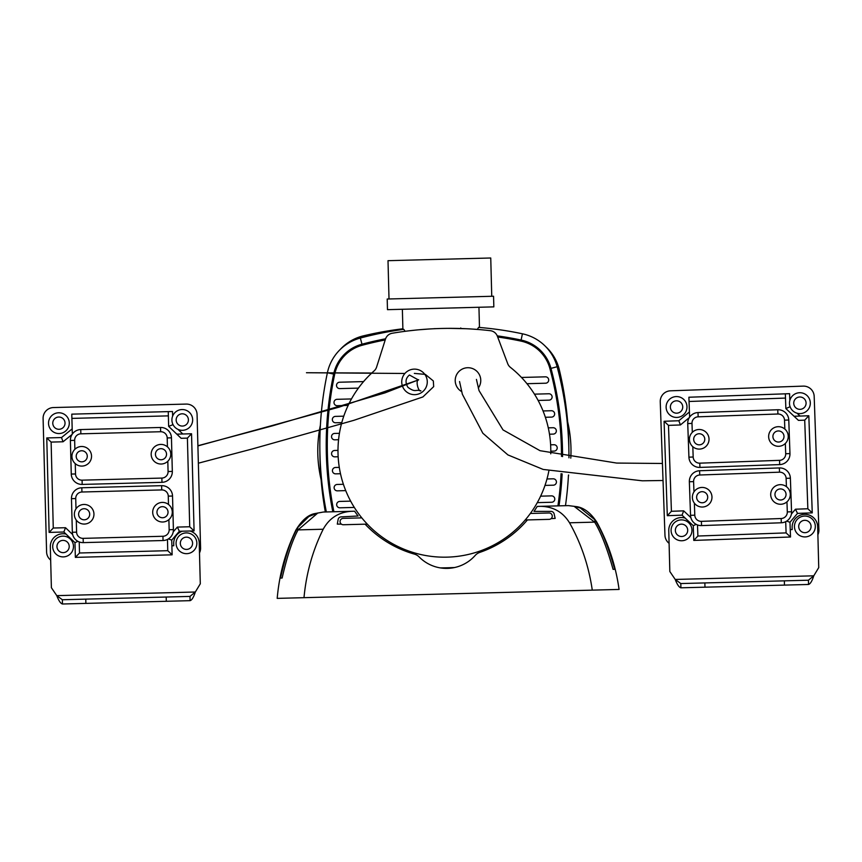 <?xml version="1.0" encoding="UTF-8"?>
<svg xmlns="http://www.w3.org/2000/svg" width="862" height="862" viewBox="0 0 862 862"><rect width="100%" height="100%" fill="white"/><g stroke="black" fill="none" stroke-linecap="round" stroke-linejoin="round"><path stroke-width="1.29" d="M426 329.209L424.158 329.338M424.707 329.295L424.029 329.349M422.725 329.456L422.1 329.499M425.516 329.241L424.837 329.284M434.168 328.659L436.075 328.648M447.356 328.368L457.528 328.433M441.01 328.476L442.174 328.444M437.551 328.584L439.06 328.541M441.118 328.476L448.24 328.357M448.38 328.357L452.227 328.357M449.134 328.357L465.879 328.713M415.926 330.06L407.963 330.943L415.926 330.06M456.429 328.411L460.319 328.497M463.562 328.616L467.409 328.778M467.247 328.778L465.803 328.702M447.593 328.368L445.88 328.379M445.503 328.39L443.779 328.411M418.673 329.801L429.685 328.961M457.808 328.433L459.834 328.487M478.173 329.489L470.178 328.928L478.173 329.489M423.436 329.392L423.975 329.349M463.314 328.605L461.806 328.551M460.847 328.519L460.771 327.959M461.946 328.551L462.678 328.584M550.743 453.832A106.392 106.392 0 0 0 510.39 367.341A8.512 8.512 0 0 1 507.707 363.656L497.352 336.148A8.512 8.512 0 0 0 490.37 330.696A345.791 345.791 0 0 0 392.178 333.26A8.512 8.512 0 0 0 385.497 339.078L376.597 367.093A8.512 8.512 0 0 1 374.108 370.908A106.392 106.392 0 0 0 434.071 556.68A106.392 106.392 0 0 0 548.857 470.932A106.392 106.392 0 0 1 546.982 478.97L553.156 478.809A3.189 3.189 0 0 1 556.432 481.912A3.189 3.189 0 0 1 553.329 485.187L545 485.403M427.272 381.564A12.768 12.768 0 0 0 407.834 371.005A12.768 12.768 0 0 0 408.416 393.115A12.768 12.768 0 0 0 427.272 381.564M478.291 388.04A12.768 12.768 0 0 0 461.461 369.518A12.768 12.768 0 0 0 461.601 391.553M478.755 327.398L479.477 327.463L478.615 327.388L477.311 329.413M405.162 331.31L403.761 329.349L402.899 329.467L403.61 329.37M561.496 456.364A340.468 340.468 0 0 0 549.934 368.656A38.305 38.305 0 0 0 520.885 341.083A340.468 340.468 0 0 0 497.676 336.999M385.228 339.94A340.468 340.468 0 0 0 362.255 345.242A38.305 38.305 0 0 0 334.682 374.291A340.468 340.468 0 0 0 333.896 511.748M403.761 329.349A347.914 347.914 0 0 0 360.338 338.044A45.751 45.751 0 0 0 327.398 372.75A347.914 347.914 0 0 0 326.342 511.953M565.472 505.692A347.914 347.914 0 0 0 568.467 475.027M568.952 457.819A347.914 347.914 0 0 0 557.132 366.727A45.751 45.751 0 0 0 522.426 333.799A347.914 347.914 0 0 0 478.615 327.388M374.108 370.908A106.392 106.392 0 0 0 363.57 381.597L339.617 382.222A3.189 3.189 0 0 0 336.514 385.497A3.189 3.189 0 0 0 339.779 388.6L358.409 388.115M351.48 398.944L337.107 399.311A3.189 3.189 0 0 0 333.993 402.586A3.189 3.189 0 0 0 337.268 405.7L348.151 405.409M526.973 383.698L545.592 383.213A3.189 3.189 0 0 0 548.706 379.937A3.189 3.189 0 0 0 545.43 376.834L521.478 377.459A106.392 106.392 0 0 0 510.39 367.341M343.776 416.174L335.447 416.389A3.189 3.189 0 0 0 332.344 419.665A3.189 3.189 0 0 0 335.62 422.768L341.794 422.606M538.114 400.442L548.997 400.151A3.189 3.189 0 0 0 552.111 396.876A3.189 3.189 0 0 0 548.835 393.772L534.462 394.149M339.434 433.317L334.639 433.435A3.189 3.189 0 0 0 331.536 436.711A3.189 3.189 0 0 0 334.812 439.825L338.572 439.717M545.366 417.273L551.54 417.111A3.189 3.189 0 0 0 554.654 413.846A3.189 3.189 0 0 0 551.378 410.732L543.049 410.948M337.99 450.384L334.671 450.47A3.189 3.189 0 0 0 331.568 453.746A3.189 3.189 0 0 0 334.844 456.849L338.163 456.763A106.392 106.392 0 0 0 339.294 467.376L335.533 467.473A3.189 3.189 0 0 0 332.43 470.749A3.189 3.189 0 0 0 335.706 473.852L340.49 473.734M549.482 434.2L553.242 434.103A3.189 3.189 0 0 0 556.346 430.828A3.189 3.189 0 0 0 553.07 427.724L548.286 427.843M550.786 451.192L554.104 451.106A3.189 3.189 0 0 0 557.208 447.831A3.189 3.189 0 0 0 553.932 444.727L550.613 444.814M345.727 490.618L337.398 490.844A3.189 3.189 0 0 1 334.122 487.73A3.189 3.189 0 0 1 337.236 484.455L343.41 484.293M350.662 501.134L339.779 501.425A3.189 3.189 0 0 0 336.665 504.701A3.189 3.189 0 0 0 339.94 507.804L354.325 507.427M361.803 517.879L343.184 518.364A3.189 3.189 0 0 0 340.07 521.639A3.189 3.189 0 0 0 343.345 524.742L367.298 524.118M540.625 496.167L551.508 495.876A3.189 3.189 0 0 1 554.783 498.979A3.189 3.189 0 0 1 551.669 502.255L537.295 502.632M525.217 519.98L549.159 519.355A3.189 3.189 0 0 0 552.262 516.079A3.189 3.189 0 0 0 548.997 512.976L530.367 513.461M440.31 567.896A340.468 340.468 0 0 0 454.586 567.519M557.919 505.886A340.468 340.468 0 0 0 561.076 473.658M387.2 299.017L493.56 296.237L493.84 306.872L387.48 309.663L387.2 299.017M491.749 296.28L490.747 257.997L388.008 260.68L389.01 298.974M320.384 425.203A126.617 126.617 0 0 0 321.095 479.606M568.392 476.374A126.617 126.617 0 0 0 568.651 475.059M570.784 458.142A126.617 126.617 0 0 0 567.681 421.971M402.877 328.788A347.914 347.914 0 0 0 363.311 335.878A45.751 45.751 0 0 0 340.307 349.39M319.91 452.421A347.914 347.914 0 0 0 325.33 511.974M568.866 449.156A347.914 347.914 0 0 0 559.298 369.712A45.751 45.751 0 0 0 545.786 346.707M596.773 522.07C608.324 543.168 615.748 565.623 619.078 589.436L592.28 590.136C588.735 565.86 581.15 543.405 569.523 522.792C562.864 512.028 553.188 506.544 540.506 506.339L568.403 505.606L577.314 506.748C584.393 508.074 590.879 513.181 596.773 522.07L596.278 522.092C602.463 532.037 608.615 547.779 614.725 569.319L613.087 569.362C606.977 547.823 600.814 532.08 594.629 522.135L574.038 506.285L580.363 508.03L594.866 519.764L596.278 522.092M527.415 519.926A109.054 109.054 0 0 1 479.703 552.423A10.635 10.635 -1.5 0 0 475.177 555.451A38.305 38.305 0 0 1 419.126 556.917A10.635 10.635 178.5 0 0 414.45 554.137A109.054 109.054 0 0 1 365.1 524.171M540.506 506.339L537.22 506.425A109.075 109.054 -1.5 0 1 533.977 511.392L551.001 511.392A3.189 3.189 0 0 1 554.115 513.86L555.16 518.407L551.109 518.622M594.866 519.764L594.952 522.728M614.725 569.319L613.087 569.362M303.995 597.678C306.258 573.252 312.658 550.441 323.196 529.236C329.284 518.148 338.658 512.157 351.308 511.295L323.412 512.028L314.576 513.633C308.036 514.937 301.829 520.379 295.946 529.958C285.516 551.615 279.266 574.426 277.198 598.379L592.28 590.136M298.123 529.839L298.09 529.893C292.433 540.151 287.111 556.195 282.122 578.036L280.495 578.079C285.462 556.238 290.785 540.194 296.442 529.936L297.724 527.544L308.844 516.51L317.819 512.998L298.123 529.839M341.363 524.118L337.301 524.118L338.119 519.517A3.189 3.189 0 0 1 341.093 516.888L358.096 515.993A109.075 109.054 178.5 0 1 354.594 511.209L351.308 511.295M280.495 578.079L282.122 578.036M297.724 527.544L297.799 530.507M166.312 601.288L166.194 597.032L189.985 596.407L190.093 600.663L166.312 601.288L62.463 604.003L62.355 599.747L85.769 599.133L85.888 603.389M85.769 599.133L166.194 597.032M62.355 599.747L56.784 595.642C58.735 600.749 60.631 603.54 62.463 604.003M190.093 600.663C191.903 600.103 193.648 597.215 195.329 592.011L189.985 596.407M171.883 545.797L173.758 545.743L173.704 543.62A12.768 12.768 0 0 1 182.313 531.207L189.974 531.014A12.768 12.768 0 0 1 199.23 542.952L200.296 583.8L195.329 592.011L56.784 595.642L51.386 587.701L50.319 546.853A12.768 12.768 0 0 1 66.029 534.095L74.972 542.64L75.36 557.369L172.12 554.826L171.743 540.108L179.361 531.283L194.079 530.906L191.536 433.758L187.399 438.122L189.715 526.757L194.079 530.906M186.731 553.663A10.387 10.387 0 0 0 195.318 537.856A10.387 10.387 0 0 0 177.335 538.33A10.387 10.387 0 0 0 186.731 553.663A10.387 10.387 0 0 0 195.318 537.856A10.387 10.387 0 0 0 177.335 538.33A10.387 10.387 0 0 0 186.731 553.663M63.357 556.895A10.387 10.387 0 0 0 71.945 541.088A10.387 10.387 0 0 0 53.961 541.562A10.387 10.387 0 0 0 63.357 556.895A10.387 10.387 0 0 0 71.945 541.088A10.387 10.387 0 0 0 53.961 541.562A10.387 10.387 0 0 0 63.357 556.895M182.313 531.207L179.361 531.283L177.367 527.081L173.219 531.876M50.664 560.074A10.635 10.635 0 0 1 46.591 551.971L43.1 418.469A10.635 10.635 0 0 1 53.455 407.554L186.16 404.084A10.635 10.635 0 0 1 197.075 414.439L200.577 547.941A10.635 10.635 0 0 1 199.488 552.919M66.029 534.095L63.853 532.016L49.123 532.404L46.763 437.939L49.123 532.404L63.853 532.016L74.972 542.64L75.36 557.369L79.509 552.995L79.218 541.929A10.635 10.635 0 0 0 83.258 542.618L163.047 540.528A10.635 10.635 0 0 0 173.402 529.613L172.529 496.027A10.635 10.635 0 0 0 161.614 485.672L81.825 487.763A10.635 10.635 0 0 0 71.471 498.678L72.343 532.263A10.635 10.635 0 0 0 83.258 542.618L83.151 538.362A6.379 6.379 0 0 1 76.599 532.156L76.287 520.109M162.756 522.006A9.805 9.805 0 0 0 168.489 504.453A9.805 9.805 0 0 0 153.177 509.162A9.805 9.805 0 0 0 162.756 522.006M161.237 464.025A9.805 9.805 0 0 0 167.433 446.839A9.805 9.805 0 0 0 151.755 450.901A9.805 9.805 0 0 0 161.237 464.025M84.411 524.064A9.805 9.805 0 0 0 92.73 509.517A9.805 9.805 0 0 0 75.996 508.828A9.805 9.805 0 0 0 84.411 524.064M81.998 466.094A9.805 9.805 0 0 0 90.769 452.475A9.805 9.805 0 0 0 74.875 449.296A9.805 9.805 0 0 0 81.998 466.094M76.599 532.156L72.343 532.263A10.635 10.635 0 0 0 72.656 534.537L65.512 527.716L53.272 528.029L51.127 442.087L63.055 441.775L72.085 434.426A10.635 10.635 0 0 0 70.393 440.482L74.649 440.363L74.875 449.296A9.805 9.805 0 0 1 88.57 449.264A9.805 9.805 0 0 1 88.926 462.959A9.805 9.805 0 0 1 75.253 463.648L75.522 473.96L71.266 474.068A10.635 10.635 0 0 0 82.181 484.422L161.97 482.332A10.635 10.635 0 0 0 172.325 471.417L171.452 437.831A10.635 10.635 0 0 0 160.537 427.477L80.748 429.567A10.635 10.635 0 0 0 70.393 440.482L71.266 474.068A10.635 10.635 0 0 0 82.181 484.422L82.073 480.166A6.379 6.379 0 0 1 75.522 473.96M172.12 554.826L167.756 550.689L167.465 539.44A10.635 10.635 0 0 1 163.047 540.528L162.94 536.272L83.151 538.362M75.996 508.828L75.727 498.559L71.471 498.678A10.635 10.635 0 0 1 81.825 487.763L81.933 492.008L161.722 489.928A6.379 6.379 0 0 1 168.273 496.135L168.489 504.453M172.853 424.481L172.842 424.255A10.387 10.387 0 0 0 173.036 424.654L168.64 426.345L181.149 438.295L187.399 438.122M172.637 416.109A10.387 10.387 0 0 0 182.561 430.31A10.387 10.387 0 0 0 184.78 409.849A10.387 10.387 0 0 0 172.637 416.109L172.508 411.508L71.794 414.148L71.902 418.393L168.37 415.872L168.262 411.616M168.37 415.872L168.64 426.345M168.413 538.912L171.743 540.108M77.914 541.336L74.972 542.64M65.512 527.716L63.853 532.016M53.272 528.029L49.123 532.404L46.763 437.939L51.127 442.087M63.055 441.775L61.493 437.562L46.763 437.939M72.182 428.867L61.493 437.562M191.536 433.758L176.807 434.146M72.322 434.092L71.902 418.393M59.176 433.543A10.387 10.387 0 0 0 67.764 417.736A10.387 10.387 0 0 0 49.78 418.21A10.387 10.387 0 0 0 59.176 433.543M197.904 445.913L339.1 407.144L418.426 379.97L409.461 375.013C405.517 378.224 405 382.329 407.92 387.318C415.753 392.964 415.225 389.15 420.882 390.809C418.501 392.425 415.096 380.12 418.673 379.776L385.002 392.867L272.424 425.85L197.894 445.74M784.463 585.104L784.355 580.848L808.427 580.212L808.534 584.468L784.463 585.104L680.905 587.809L680.797 583.552L704.868 582.927L704.976 587.184M704.868 582.927L784.355 580.848M680.797 583.552L675.226 579.447C677.176 584.555 679.073 587.345 680.905 587.809M808.534 584.468C810.345 583.908 812.09 581.031 813.771 575.816L808.427 580.212M790.238 529.602L792.2 529.548L792.146 527.425A12.768 12.768 0 0 1 804.569 514.323A12.768 12.768 0 0 1 817.672 526.757L818.738 567.605L813.771 575.816L675.226 579.447L669.828 571.506L668.761 530.658A12.768 12.768 0 0 1 685.15 518.084M785.702 521.65L786.101 532.899L697.886 536.024L693.781 540.42L790.508 537.004L789.98 522.264L797.512 513.386L812.252 512.868L797.512 513.386L795.486 509.205L791.413 514M681.896 540.754A10.441 10.441 0 0 0 690.376 524.786A10.441 10.441 0 0 0 672.306 525.421A10.441 10.441 0 0 0 681.896 540.754A10.441 10.441 0 0 0 690.376 524.786A10.441 10.441 0 0 0 672.306 525.421A10.441 10.441 0 0 0 681.896 540.754M669.095 543.329A10.635 10.635 0 0 1 664.968 535.291L660.249 401.821A10.635 10.635 0 0 1 670.507 390.809L803.179 386.122A10.635 10.635 0 0 1 814.181 396.38L818.9 529.85A10.635 10.635 0 0 1 817.876 534.785M701.539 525.594L701.399 521.348A6.379 6.379 0 0 1 694.794 515.185L690.537 515.336A10.635 10.635 0 0 0 701.539 525.594L781.306 522.781A10.635 10.635 0 0 0 791.564 511.769L790.379 478.194A10.635 10.635 0 0 0 779.367 467.937L699.61 470.749A10.635 10.635 0 0 0 689.352 481.761L690.537 515.336A10.635 10.635 0 0 0 690.861 517.599L683.674 510.854L671.412 511.285L667.307 515.692L664.085 421.27L667.307 515.692L682.047 515.164L693.263 525.68L693.781 540.42L790.508 537.004L786.101 532.899M678.825 420.753L689.428 411.971L678.825 420.753L664.085 421.27L668.481 425.375L680.42 424.955L678.825 420.753M797.016 413.2L800.076 416.066L808.825 415.753L804.72 420.16L807.845 508.763L812.252 512.868L808.825 415.753L794.074 416.271M780.843 504.259A9.805 9.805 0 0 0 786.424 486.653A9.805 9.805 0 0 0 771.156 491.502A9.805 9.805 0 0 0 780.843 504.259M778.795 446.29A9.805 9.805 0 0 0 784.829 429.05A9.805 9.805 0 0 0 769.195 433.252A9.805 9.805 0 0 0 778.795 446.29M789.958 453.584L785.702 453.735L785.336 443.467A9.805 9.805 0 0 1 771.673 443.574A9.805 9.805 0 0 1 771.188 429.912A9.805 9.805 0 0 1 784.829 429.05L784.517 420.16L788.773 420.009A10.635 10.635 0 0 0 777.761 409.752L697.994 412.564A10.635 10.635 0 0 0 687.736 423.576L688.921 457.162A10.635 10.635 0 0 0 699.933 467.409L779.701 464.596A10.635 10.635 0 0 0 789.958 453.584L788.773 420.009M702.519 507.028A9.805 9.805 0 0 0 710.708 492.407A9.805 9.805 0 0 0 693.964 491.879A9.805 9.805 0 0 0 702.519 507.028M693.598 481.61A6.379 6.379 0 0 1 699.761 475.005L699.61 470.749A10.635 10.635 0 0 0 689.352 481.761L693.598 481.61L693.964 491.879A9.805 9.805 0 0 1 708.435 489.691A9.805 9.805 0 0 1 708.952 504.313A9.805 9.805 0 0 1 694.363 503.149L694.794 515.185M699.578 449.091A9.805 9.805 0 0 0 708.219 435.385A9.805 9.805 0 0 0 692.305 432.347A9.805 9.805 0 0 0 699.578 449.091M785.702 453.735A6.379 6.379 0 0 1 779.55 460.34L699.782 463.163L699.933 467.409A10.635 10.635 0 0 1 688.921 457.162L693.177 457.011L692.811 446.699M789.829 400.474A10.441 10.441 0 0 0 800.281 413.598A10.441 10.441 0 0 0 801.606 392.867A10.441 10.441 0 0 0 789.829 400.474L789.592 393.675L688.9 397.231L689.611 417.165A10.635 10.635 0 0 1 697.994 412.564L698.145 416.82L777.912 414.008A6.379 6.379 0 0 1 784.517 420.16M692.305 432.347L691.992 423.425L687.736 423.576A10.635 10.635 0 0 1 689.352 417.553L680.42 424.955M790.055 406.659L790.045 406.573A10.441 10.441 0 0 0 790.098 406.702L785.864 408.566L798.449 420.376L804.72 420.16M689.05 401.487L785.487 398.072L785.336 393.826M785.487 398.072L785.864 408.566M786.661 521.111L789.98 522.264M696.173 524.355L693.263 525.68M683.674 510.854L682.047 515.164M667.307 515.692L664.085 421.27M805.259 536.918A10.441 10.441 0 0 0 813.739 520.96A10.441 10.441 0 0 0 795.669 521.596A10.441 10.441 0 0 0 805.259 536.918M676.918 417.434A10.441 10.441 0 0 0 685.398 401.466A10.441 10.441 0 0 0 667.339 402.101A10.441 10.441 0 0 0 676.918 417.434M332.818 511.78A341.535 341.535 0 0 1 333.648 374.076A39.372 39.372 0 0 1 361.986 344.207A341.535 341.535 0 0 1 385.594 338.788M497.234 335.857A341.535 341.535 0 0 1 521.101 340.048A39.372 39.372 0 0 1 550.969 368.386A341.535 341.535 0 0 1 562.563 456.591M562.132 473.863A341.535 341.535 0 0 1 558.996 505.854M361.986 344.207L360.338 338.044M327.398 372.75L333.648 374.076M557.132 366.727L550.969 368.386M522.426 333.799L521.101 340.048M569.523 522.792L594.629 522.135M323.196 529.236L298.09 529.893M182.809 433.985L177.992 429.384M162.649 517.75A5.549 5.549 0 0 1 157.627 509.561A5.549 5.549 0 0 1 167.228 509.313A5.549 5.549 0 0 1 162.649 517.75M161.129 459.769A5.549 5.549 0 0 1 156.108 451.569A5.549 5.549 0 0 1 165.709 451.322A5.549 5.549 0 0 1 161.129 459.769M84.293 519.808A5.549 5.549 0 0 1 79.282 511.619A5.549 5.549 0 0 1 88.883 511.36A5.549 5.549 0 0 1 84.293 519.808M81.879 461.838A5.549 5.549 0 0 1 76.869 453.649A5.549 5.549 0 0 1 86.469 453.401A5.549 5.549 0 0 1 81.879 461.838M172.325 471.417L168.079 471.536A6.379 6.379 0 0 1 161.862 478.076L161.97 482.332M171.452 437.831L167.196 437.939L167.433 446.839M167.81 461.256L168.079 471.536M160.537 427.477L160.644 431.733A6.379 6.379 0 0 1 167.196 437.939M80.748 429.567L80.856 433.823L160.644 431.733M74.649 440.363A6.379 6.379 0 0 1 80.856 433.823M161.862 478.076L82.073 480.166M173.402 529.613L169.157 529.731A6.379 6.379 0 0 1 162.94 536.272M172.529 496.027L168.273 496.135M168.887 519.646L169.157 529.731M161.614 485.672L161.722 489.928M75.727 498.559A6.379 6.379 0 0 1 81.933 492.008M167.756 550.689L79.509 552.995M189.715 526.757L177.367 527.081M182.442 426.065A6.131 6.131 0 0 1 176.904 417.003A6.131 6.131 0 0 1 187.517 416.734A6.131 6.131 0 0 1 182.442 426.065M186.623 549.417A6.131 6.131 0 0 1 181.074 540.355A6.131 6.131 0 0 1 191.687 540.086A6.131 6.131 0 0 1 186.623 549.417M63.249 552.639A6.131 6.131 0 0 1 57.7 543.588A6.131 6.131 0 0 1 68.313 543.308A6.131 6.131 0 0 1 63.249 552.639M59.069 429.287A6.131 6.131 0 0 1 53.519 420.236A6.131 6.131 0 0 1 64.133 419.956A6.131 6.131 0 0 1 59.069 429.287M780.692 500.003A5.549 5.549 0 0 1 775.606 491.857A5.549 5.549 0 0 1 785.207 491.523A5.549 5.549 0 0 1 780.692 500.003M778.645 442.034A5.549 5.549 0 0 1 773.559 433.888A5.549 5.549 0 0 1 783.159 433.554A5.549 5.549 0 0 1 778.645 442.034M702.368 502.772A5.549 5.549 0 0 1 697.272 494.626A5.549 5.549 0 0 1 706.872 494.292A5.549 5.549 0 0 1 702.368 502.772M699.427 444.835A5.549 5.549 0 0 1 694.33 436.689A5.549 5.549 0 0 1 703.931 436.344A5.549 5.549 0 0 1 699.427 444.835M779.55 460.34L779.701 464.596M777.761 409.752L777.912 414.008M691.992 423.425A6.379 6.379 0 0 1 698.145 416.82M699.782 463.163A6.379 6.379 0 0 1 693.177 457.011M791.564 511.769L787.308 511.92A6.379 6.379 0 0 1 781.155 518.525L781.306 522.781M790.379 478.194L786.122 478.335L786.424 486.653M786.952 501.846L787.308 511.92M779.367 467.937L779.517 472.182A6.379 6.379 0 0 1 786.122 478.335M699.761 475.005L779.517 472.182M781.155 518.525L701.399 521.348M697.886 536.024L697.487 524.947M807.845 508.763L795.486 509.205M671.412 511.285L668.481 425.375M800.13 409.342A6.185 6.185 0 0 1 794.452 400.27A6.185 6.185 0 0 1 805.151 399.893A6.185 6.185 0 0 1 800.13 409.342M805.108 532.673A6.185 6.185 0 0 1 799.43 523.59A6.185 6.185 0 0 1 810.129 523.212A6.185 6.185 0 0 1 805.108 532.673M681.745 536.498A6.185 6.185 0 0 1 676.067 527.425A6.185 6.185 0 0 1 686.766 527.048A6.185 6.185 0 0 1 681.745 536.498M676.767 413.178A6.185 6.185 0 0 1 671.099 404.095A6.185 6.185 0 0 1 681.799 403.718A6.185 6.185 0 0 1 676.767 413.178M402.371 309.264L402.899 329.467M478.949 307.26L479.477 327.463M663.029 480.5L642.33 480.802L543.179 469.434L507.912 454.91L482.828 433.22L462.355 394.236L459.543 381.543M476.427 379.399L479.035 390.605L503.009 429.901L540.021 450.686L616.664 463.066L662.425 463.476M371.77 373.03L306.463 372.74L404.914 373.472M414.342 373.397L425.354 374.399L433.327 380.95L433.683 386.618L422.886 396.951L353.84 420.333L252.038 449.027L198.357 463.196"/></g></svg>

